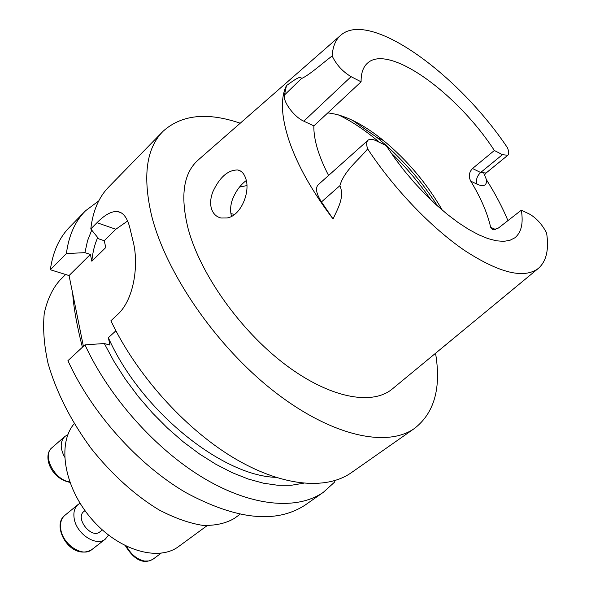 <?xml version="1.0" encoding="UTF-8"?>
<svg xmlns="http://www.w3.org/2000/svg" width="591" height="591" viewBox="0 0 591 591"><rect width="100%" height="100%" fill="white"/><g stroke="black" fill="none" stroke-linecap="round" stroke-linejoin="round"><path stroke-width="0.89" d="M64.596 457.102C59.994 448.222 60.083 441.344 64.855 436.461L67.839 434.71M108.522 535.121L105.301 539.147C96.385 547 76.409 533.939 74.2 518.588C73.195 512.308 74.54 507.58 78.226 504.418L80.051 503.244M84.978 510.609L83.966 511.429C74.665 517.952 91.317 539.332 99.894 531.856L102.332 529.942M178.992 546.269L178.608 546.549C157.96 562.071 117.949 550.191 90.992 518.27C63.835 486.533 57.142 443.449 74.215 423.703M83.39 346.319L69.058 275.561L50.331 269.74C52.939 251.522 59.499 237.176 69.997 226.715L84.557 211.785M305.902 504.529L305.111 505.083C276.1 523.966 236.319 519.784 185.766 492.547C137.976 464.629 91.612 412.873 67.928 360.68L84.971 344.849C109.217 397.447 156.15 449.914 204.198 478.437C252.327 506.93 297.354 510.306 323.351 492.303L334.735 481.975L334.779 480.631M231.561 216.336L231.495 216.121C230.054 211.105 230.364 205.572 232.433 199.522C235.72 191.262 240.338 184.931 246.27 180.528M227.077 217.976C240.965 215.841 250.569 191.912 245.76 178.585C244.194 173.71 241.571 170.843 237.892 169.986C228.067 169.824 219.712 177.093 212.849 191.802C210.544 197.83 210.049 203.37 211.371 208.409C212.996 213.624 216.21 216.823 221.012 218.013L227.077 217.976M521.321 210.182L529.492 214.082C536.251 217.916 541.947 224.181 546.579 232.876C549.142 249.402 546.431 261.215 538.445 268.321C524.276 279.122 499.727 273.227 464.807 250.621C431.29 227.779 393.65 188.529 367.661 148.895C366.228 144.684 366.361 141.788 368.06 140.2C369.752 138.848 372.382 139.003 375.942 140.665L386.145 145.541L394.707 158.137L404.185 170.6L414.387 182.678L425.099 194.129L436.106 204.715L447.18 214.238L458.106 222.511L468.67 229.397L478.666 234.775L487.915 238.579L496.27 240.781L503.591 241.364L509.782 240.374L514.761 237.863C521.314 232.625 523.5 223.398 521.321 210.182L498.427 228.03L493.02 229.936L490.656 227.276C487.479 213.211 480.845 197.837 470.754 181.142C468.375 176.539 468.958 172.336 472.519 168.516L494.357 150.498L502.439 154.665L507.795 155.285C509.161 154.044 509.021 151.481 507.373 147.602C458.032 74.001 370.557 10.224 341.229 34.825C335.821 39.228 332.792 46.268 332.149 55.938C336.39 64.788 342.706 71.696 351.084 76.66L361.101 81.824L313.858 125.883C313.577 139.313 318.483 155.847 328.574 175.483M327.754 112.925C344.139 114.573 362.719 123.77 383.493 140.525C407.265 160.242 426.85 183.424 442.238 210.078L442.29 210.174M361.101 81.824C360.99 73.343 363.066 67.167 367.321 63.296C388.221 43.069 457.013 92.876 494.357 150.498M483.889 173.54L486.622 180.026C495.354 193.892 502.461 207.419 507.942 220.613M313.858 125.883L303.796 121.177L351.084 76.66M368.06 140.2L318.128 184.813C315.217 188.123 316.333 193.826 321.474 201.915L333.073 218.98C312.336 191.706 297.694 165.694 289.154 140.931C281.183 116.604 280.289 98.143 286.465 85.562L284.456 95.033C282.609 101.408 294.104 116.981 303.796 121.177M162.274 132.103L109.158 186.564C99.007 196.655 92.883 210.78 90.792 228.946L96.983 222.704L115.821 229.256L104.245 240.722L98.786 238.875L90.792 228.946M435.545 353.27C441.381 388.028 434.319 413.109 414.357 428.527L351.017 472.911C325.575 490.53 280.725 486.408 232.226 456.976C183.816 427.5 136.026 373.97 110.909 320.765L117.498 314.648C134.726 299.112 139.084 262.567 132.783 240.116L130.271 229.655C127.841 218.522 123.6 212.487 117.565 211.534C111.714 211.017 104.858 214.74 96.983 222.704M414.357 428.527C386.595 448.104 330.679 435.929 273.182 390.703C215.745 345.609 165.716 272.606 151.51 215.257C142.475 176.022 146.369 147.986 163.19 131.165C181.688 114.624 207.36 111.972 240.219 123.216M351.017 472.911L351.785 472.379M97.714 237.545C94.612 244.467 92.661 252.357 91.849 261.222L105.774 247.518L104.245 240.722M275.628 477.343C221.315 475.592 140.156 409.703 108.367 337.705L115.895 330.79M108.367 337.705L109.956 345.085L104.319 343.526L114.041 361.529L125.418 379.296L138.257 396.509L152.352 412.858L167.438 428.054L183.262 441.846L199.522 453.999L215.951 464.327L232.256 472.697L248.176 479.005L263.46 483.202L277.881 485.285L291.245 485.277L303.39 483.261M91.731 230.121L87.549 240.692L84.934 252.66L90.386 254.448L91.849 261.222M98.756 200.896L85.555 210.765C75.19 221.086 68.8 235.344 66.391 253.554L84.934 252.66M66.391 253.554L50.331 269.74M104.319 343.526L84.971 344.849M367.661 148.895C357.91 160.752 344.25 170.681 339.877 185.692C344.989 197.231 337.358 209.229 333.073 218.98M538.445 268.321L392.49 388.819C372.108 406.076 329.098 398.009 284.441 363.945C239.835 329.977 200.127 273.729 188.108 228.591C179.952 195.51 183.513 172.469 198.783 159.481L340.187 35.733M286.465 85.562C292.22 81.617 300.863 74.658 301.403 78.61C309.337 75.064 321.681 63.931 332.149 55.938M127.619 221.004L115.821 229.256M90.386 254.448L69.058 275.561M239.547 187.029L246.89 185.596M234.62 214.378L230.933 213.661M82.4 347.235C77.007 326.195 73.786 308.443 72.73 293.986M239.916 514.362L234.309 518.425C225.732 523.441 215.22 525.754 202.772 525.377C189.445 523.286 174.995 518.196 159.415 510.107C135.701 495.952 111.817 474.477 90.977 448.237C70.617 420.378 56.3 392.069 48.026 363.31C44.037 345.129 42.774 328.552 44.229 313.585C47.14 299.896 52.34 288.792 59.839 280.289L65.638 274.497M64.855 436.461L52.104 447.616C41.732 455.21 54.402 480.136 69.716 481.909M64.951 515.271C61.235 518.455 59.861 523.168 60.807 529.425C62.897 544.703 82.762 557.572 91.738 549.682C70.698 561.62 50.501 525.621 64.951 515.271L78.226 504.418M126.607 546.424C131.195 554.661 137.201 559.537 144.618 561.058L149.102 560.962L152.862 559.308C143.317 564.486 134.187 560.002 125.462 545.862M495.768 229.596L490.656 227.276M470.754 181.142L477.04 184.17C483.527 187 486.718 185.618 486.622 180.026M484.494 174.936L486.075 173.008L480.638 172.513L472.519 168.516M477.04 184.17C475.725 179.959 476.93 176.074 480.638 172.513L502.439 154.665M284.456 95.033L301.403 78.61M321.474 201.915L339.877 185.692M352.724 120.416L377.006 137.526C400.543 156.918 420.755 179.775 437.635 206.096M338.51 114.898C351.926 121.391 365.578 130.537 379.452 142.342M390.836 152.618C405.847 167.009 419.226 182.774 430.972 199.921M328.249 174.862L328.803 175.276M52.104 447.616C42.412 454.871 50.036 478.4 69.878 482.345M105.301 539.147L91.738 549.682M161.121 553.22L152.862 559.308M237.907 169.994L240.759 171.176M366.937 63.658L367.321 63.296M323.351 492.303L305.111 505.083M117.565 211.534L121.31 212.878M486.075 173.008L507.795 155.285M383.493 140.525L377.006 137.526L352.539 120.328M207.109 525.658L178.608 546.549M80.967 334.336L79.844 328.795M76.136 310.511L75.064 305.207"/></g></svg>

